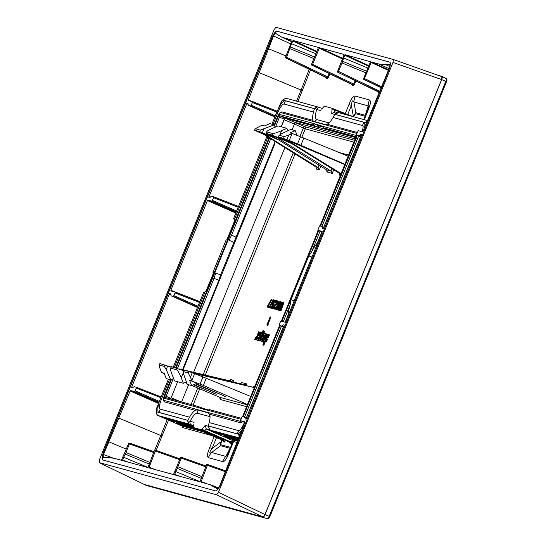 <?xml version="1.0" encoding="UTF-8"?>
<svg xmlns="http://www.w3.org/2000/svg" width="546" height="546" viewBox="0 0 546 546"><rect width="100%" height="100%" fill="white"/><g stroke="black" fill="none" stroke-linecap="round" stroke-linejoin="round"><path stroke-width="0.82" d="M144.246 484.425L99.119 462.564L216.605 494.785L218.441 492.287L392.99 62.428L393.366 59.528L275.86 27.3L274.024 29.798L99.474 459.657L99.085 462.551L144.246 484.425L263.138 517.035L264.967 514.537L441.591 79.573L441.946 76.672L393.379 59.534M103.876 451.242L271.396 38.705A8.763 2.28 112.6 0 1 276.904 31.197L389.667 62.121A8.763 2.28 112.6 0 1 389.735 62.148A8.763 2.28 112.6 0 1 388.588 70.843L221.075 483.387A8.763 2.28 112.6 0 1 215.561 490.895L102.798 459.964A8.763 2.28 112.6 0 1 102.73 459.944A8.763 2.28 112.6 0 1 103.876 451.242L104.136 451.351A8.763 2.28 -67.4 0 0 102.873 459.985M143.898 484.261A3.215 0.839 -67.4 0 0 144.13 484.691A3.215 0.839 -67.4 0 0 144.137 484.698L263.022 517.308A3.215 0.839 -67.4 0 0 265.049 514.55L441.659 79.6A3.215 0.839 -67.4 0 0 442.103 76.413A3.215 0.839 -67.4 0 0 442.055 76.399L438.124 75.321M329.006 130.228L324.269 128.064L329.006 130.228L355.849 137.592M203.917 410.073L203.105 408.347L198.198 406.517L199.065 408.258M170.775 398.996A1.754 0.457 112.6 0 1 171.116 397.768L177.641 381.709L170.693 398.969M182.514 369.697L218.857 280.2L214.018 278.392L215.766 273.048L220.618 274.863L218.857 280.2M220.618 274.863L275.17 141.523L274.037 144.315L274.556 144.533A1.754 0.457 112.6 0 1 273.457 146.035L273.348 146.007M355.316 138.93L295.55 122.529L294.444 124.031L284.029 119.697L281.17 126.747L284.985 118.154L317.267 127.013L312.565 124.863L314.537 123.894L312.79 123.239L323.833 126.611A1.167 1.126 105.3 0 0 324.399 128.105L356.081 136.793M323.341 127.177L319.246 126.051L317.267 127.013M240.868 420.816A4.675 1.215 112.6 0 1 240.008 421.259L163.711 400.334A4.675 1.215 112.6 0 1 163.438 400.034A4.675 1.215 112.6 0 1 164.285 395.679L170.741 379.777M175.6 367.82L269.041 137.701M274.235 124.897L277.634 116.53A4.675 1.215 112.6 0 1 280.241 112.578A4.675 1.215 112.6 0 1 280.576 112.531L356.845 133.449M357.145 135.299A4.675 1.215 112.6 0 1 356.299 138.111L320.55 226.146M318.734 230.63L281.893 321.362M280.071 325.839L243.229 416.571M274.549 125.614L278.18 116.68A2.518 0.655 112.6 0 1 279.764 114.524L312.79 123.239M176.14 367.97L269.526 138.001M240.793 419.26L164.517 398.341A2.518 0.655 112.6 0 1 164.831 395.83L171.464 379.484M318.222 230.398L281.347 321.212M203.61 292.936L205.05 291.803A17.335 4.518 -67.4 0 0 207.917 288.227M213.568 272.57L212.974 272.324L226.153 239.865L226.883 240.063L234.186 222.072M206.333 290.39L213.698 272.522L212.974 272.324M288.097 315.827L288.452 314.68A17.335 4.518 -67.4 0 1 290.254 304.566L291.018 299.706L308.811 255.883L311.67 251.829A17.335 4.518 -67.4 0 1 317.615 242.854L318.222 241.646M156.108 450.423L168.53 420.12M297.911 101.495L310.497 69.929M326.242 77.593L326.324 78.18A0.587 0.566 105.3 0 0 326.051 77.436L327.293 77.778L329.238 73.553M327.566 78.522L328.487 77.273L286.575 57.221L286.029 57.972L327.293 77.778A0.587 0.566 105.3 0 1 327.566 78.522L326.324 78.18M352.266 84.726L352.347 85.319A0.587 0.566 105.3 0 0 352.074 84.575L353.317 84.917L355.262 80.692M353.59 85.661L354.511 84.412L312.599 64.353L312.053 65.111L353.317 84.917A0.587 0.566 105.3 0 1 353.59 85.661L352.347 85.319M378.296 91.864L378.378 92.458A0.587 0.566 105.3 0 0 378.098 91.714L379.074 91.981M228.924 453.016A17.527 0.56 -157.9 0 0 228.31 452.927L232.965 441.461L232.166 439.796L233.586 441.537A17.527 0.56 -157.9 0 0 232.965 441.461A17.527 0.614 22.1 0 1 232.965 441.455A17.527 0.614 22.1 0 1 233.586 441.537L228.924 453.016C226.549 459.145 224.454 461.998 222.638 461.575L208.388 457.664C206.914 455.712 206.634 456.156 209.616 447.72A17.527 0.56 22.1 0 1 212.073 448.532L216.503 437.633M345.318 113.534L348.942 104.614C351.31 98.478 353.405 95.625 355.228 96.055L369.478 99.959C370.952 101.918 371.232 101.474 368.25 109.91A17.527 0.56 -157.9 0 0 367.629 109.814L363.684 119.533M181.941 426.003L182.692 427.579L211.739 435.544M238.622 437.674L210.544 430.228A2.921 2.819 -74.7 0 1 209.712 429.661M193.823 425.641L188.923 424.044L187.64 420.98L190.117 421.259A14.653 3.815 112.6 0 1 197.283 413.165L209.261 416.455A14.653 3.815 112.6 0 1 210.039 417.185M232.971 440.697L206.333 429.074L205.16 425.382L202.088 429.258L204.607 430.494A5.842 1.42 -66.4 0 1 206.333 429.074L210.544 430.228M193.816 424.283L193.762 427.661L222.584 440.294L223.703 440.602L224.31 439.926M223.089 440.533L193.748 427.654L201.488 429.784L202.088 429.258M335.121 111.903L331.75 113.623L332.029 108.292L353.282 116.68M332.029 108.292L324.304 106.177L321.649 109.132M222.475 439.701L222.584 440.294L222.475 439.701M191.571 425.027A2.921 2.819 -74.7 0 1 190.117 421.259L194.042 422.331M197.283 413.165A2.921 2.819 105.3 0 0 196 409.48L195.256 410.339A17.335 4.518 -67.4 0 0 189.571 417.192L187.879 420.338A17.335 4.518 -67.4 0 0 187.851 420.386L187.64 420.98M357.234 132.501L327.416 124.317A17.335 4.518 -67.4 0 0 333.101 117.465L362.469 125.519A9.93 2.587 112.6 0 1 363.186 126.733L362.312 131.784M356.299 138.111L357.637 138.623L321.942 226.529L324.031 227.348L321.915 226.522L322.57 228.501L323.314 228.706L361.459 135.169M320.045 231.211L311.67 251.829M357.637 138.623A5.842 1.522 -67.4 0 0 358.524 135.913M272.986 124.508L277.846 112.531A9.93 2.587 112.6 0 1 284.097 104.02L313.465 112.08A17.335 4.518 -67.4 0 0 313.001 120.366L282.057 111.882A5.842 1.522 -67.4 0 0 281.64 111.937L280.241 112.578M233.893 224.249A17.335 4.518 -67.4 0 0 234.22 219.977L267.915 136.998M189.571 417.192L160.203 409.138A9.93 2.587 112.6 0 1 161.425 399.256L169.458 379.463M174.331 367.472L205.05 291.803M163.438 400.034L163.971 401.474A5.842 1.522 -67.4 0 0 164.312 401.849L195.256 410.339M244.649 422.017C242.663 426.487 241.039 429.217 239.783 430.228A9.93 2.587 112.6 0 1 238.568 430.637L209.2 422.577A17.335 4.518 -67.4 0 0 209.671 414.291L240.609 422.775A5.842 1.522 -67.4 0 0 242.315 421.457M290.254 304.566L283.278 321.737M281.381 326.426L244.615 416.96L246.703 417.772L244.574 416.939L245.243 418.932L245.987 419.13L284.132 325.593M364.578 127.491A13.438 3.501 -67.4 0 0 363.786 122.27L362.469 125.519M338.861 112.742L335.148 113.725L334.814 114.271A17.335 4.518 -67.4 0 1 334.794 114.319L363.786 122.27M320.365 107.855L317.683 106.934L314.687 108.115L314.421 108.681A17.335 4.518 -67.4 0 0 314.407 108.729L285.415 100.778A13.438 3.501 -67.4 0 0 283.777 101.331C281.224 103.836 280.808 103.522 276.788 112.176L271.908 124.208M168.38 379.17L160.367 398.901C158.552 402.968 157.739 406.913 157.91 410.742A13.438 3.501 -67.4 0 0 158.886 412.387L160.203 409.138M187.879 420.338L158.886 412.387M210.155 429.879L208.108 426.59L208.244 425.976A17.335 4.518 -67.4 0 0 208.258 425.928L237.251 433.879A13.438 3.501 -67.4 0 0 241.701 430.098M334.794 114.319L333.101 117.465M327.416 124.317L325.034 124.495L313.015 121.198M332.125 109.009L348.689 115.418M203.549 430.842L229.463 442.178A1.167 1.126 -74.7 0 1 230.057 443.693L230.139 443.106M230.057 443.693L231.183 444L232.391 442.881M223.027 440.724A1.167 0.799 7.9 0 1 222.973 440.806L223.164 441.803A1.167 1.126 105.3 0 0 222.584 440.294M225.648 440.513L224.29 442.11A1.167 1.126 105.3 0 0 223.703 440.602L197.734 429.238L216.052 436.315M356.142 117.404L356.135 117.458A1.167 1.126 105.3 0 0 356.142 117.404L354.845 117.11M231.183 444A1.167 1.126 105.3 0 0 230.596 442.492L231.135 442.076L204.607 430.494M203.419 430.794L197.72 429.231L207.036 432.371M230.098 443.386L229.463 442.178L203.487 430.814M232.978 440.718A1.167 1.126 -74.7 0 0 232.889 440.67L231.135 442.076A1.167 0.744 -144.4 0 1 232.064 443.297M228.31 452.927L227.116 455.569L225.839 456.415L211.582 452.504C208.981 453.897 209.138 452.573 212.073 448.532L221.089 441.707L221.799 439.953M222.638 461.575A17.527 16.912 -74.7 0 1 225.839 456.415L230.064 448.28L220.598 445.686C220.202 445.372 220.366 444.048 221.089 441.707L221.499 441.844L222.195 440.124M208.388 457.664A17.527 16.912 -74.7 0 1 211.582 452.504L220.598 445.686A2.921 2.819 -74.7 0 0 221.13 444.826C220.604 444.765 220.727 443.768 221.499 441.844M230.207 448.259L230.064 448.28A2.921 2.819 -74.7 0 0 230.344 447.911M348.942 104.614A17.527 0.56 22.1 0 1 351.399 105.419C351.952 100.744 352.791 99.597 353.91 101.993L368.161 105.904L368.557 107.282M355.228 96.055A17.527 16.912 105.3 0 0 353.91 101.993L355.815 112.681L365.376 115.37M369.478 99.959A17.527 16.912 105.3 0 0 368.161 105.904L365.281 115.281A2.921 2.819 105.3 0 1 365.226 115.738M347.72 114.483L351.399 105.419L353.303 116.107L355.815 112.681A2.921 2.819 105.3 0 1 355.596 113.67L365.015 116.257M317.683 106.934L286.875 98.464A2.921 2.819 105.3 0 0 283.497 100.198L314.421 108.681M314.687 108.115L316.707 109.493L320.639 110.572M317.615 106.907L320.086 107.76A2.921 2.819 105.3 0 0 316.707 109.493A14.653 3.815 112.6 0 0 316.53 119.506A2.921 2.819 -74.7 0 1 313.254 121.26M313.056 121.212L313.001 120.366M313.465 112.08L314.407 108.729M196 409.48L208.265 412.885M209.261 416.455A2.921 2.819 105.3 0 0 207.978 412.769L209.671 414.291M209.2 422.577L208.258 425.928M234.22 219.977L233.893 218.359M181.955 425.996L203.522 431.941M188.923 424.044L158.183 415.567M178.453 423.512L181.456 424.768A5.842 5.637 105.3 0 0 182.951 425.737L200.116 430.446M167.602 418.762L170.598 420.017A5.842 5.637 105.3 0 0 172.099 420.993L193.673 426.911M214.919 431.743L217.915 432.992A5.842 5.637 105.3 0 0 219.417 433.968L238.049 439.08M225.771 436.493L228.774 437.742A5.842 5.637 105.3 0 0 230.269 438.718L237.401 440.677M378.085 91.701L337.332 72.045L379.095 91.933M326.276 77.634L286.029 57.972M103.051 457.664L107.057 457.507L113.984 458.258L121.424 460.292L128.89 442.922L153.986 451.733L129.641 443.127L126.058 452.532L123.635 457.275L148.062 467.417M244.813 422.433L219.519 486.336L217.526 489.045L210.155 484.718L200.976 482.118L207.705 464.537L206.961 464.332L206.408 465.09L199.938 481.831L174.508 474.856L181.681 457.398L180.938 457.2L180.385 457.951L173.471 474.57L148.928 467.84L155.658 450.266L154.914 450.061L154.361 450.812L147.891 467.553L122.461 460.578L123.635 457.275M122.461 460.578L122.529 459.998L128.576 462.257M181.681 457.405L206.033 466.011L181.688 457.405M174.508 474.856L174.584 474.276L180.624 476.535M389.851 62.21L277.17 31.306A8.763 2.28 -67.4 0 0 271.655 38.807L104.136 451.351M389.086 68.68L378.999 64.053L371.567 62.012L371.198 62.51L364.1 79.382L380.978 87.483M367.84 68.032L343.625 57.972L345.099 54.75L370.529 61.725L363.356 79.177L380.903 87.647L364.1 79.382M370.529 61.725L370.454 62.305M343.625 57.972L342.089 62.961L338.076 72.243M378.33 91.912L337.319 72.038L343.987 55.05M344.069 54.47L319.512 47.734L312.599 64.353M315.793 53.754L291.578 43.694L293.045 40.472L318.475 47.447L311.309 64.906L352.074 84.575L312.053 65.111M318.489 47.454L318.407 48.028M291.578 43.694L286.575 57.221M326.044 77.436L285.271 57.76L291.939 40.773M292.008 40.192L281.497 37.032L275.457 33.258L273.471 35.968L268.605 48.778L285.811 55.856M277.204 111.186L248.177 99.87L248.102 100.457L268.605 48.778M248.102 100.457L252.518 101.665L252.402 102.532L276.842 112.046M248.389 105.351L274.822 117.028L248.416 105.364L248.191 104.702L248.416 105.364L250.75 106.006L252.402 102.532M248.191 104.702L247.857 103.426M247.802 103.392L246.997 103.174L248.034 103.624M199.87 301.61L170.85 290.301L207.678 200.007L212.087 201.215L213.848 196.881L238.5 206.477L213.855 196.881L211.514 196.239L209.528 197.495L208.784 197.29L246.997 103.174M208.784 197.29L208.852 196.71L210.244 197.249M170.775 290.882L175.184 292.09L199.836 301.685L175.191 292.096M175.184 292.09L175.075 292.963L199.515 302.477M170.475 293.823L171.089 295.789L197.495 307.459L171.062 295.782L173.423 296.43L175.075 292.963M103.126 457.671L103.515 454.518L130.351 390.438L134.76 391.646L136.52 387.305L161.172 396.901L136.527 387.305L134.193 386.664L132.2 387.926L131.456 387.721L169.308 294.096L169.676 293.598L170.529 293.85M131.456 387.721L131.531 387.141L132.917 387.68M155.658 450.266L180.009 458.872L155.665 450.266M148.928 467.84L149.003 467.26L155.044 469.512M207.705 464.544L225.416 470.802L207.712 464.544M200.976 482.118L201.051 481.531L207.091 483.79M244.881 421.846L240.479 420.638L244.765 422.549L240.479 420.638L242.24 416.305L244.574 416.939M284.22 325.02L283.463 324.809L281.47 326.064L279.142 325.43L283.429 327.334L279.142 325.43L280.351 321.84L280.903 321.089L285.305 322.297L285.674 321.799L322.14 232.002M322.208 231.422L317.799 230.214L322.092 232.118L317.799 230.214L319.567 225.873L321.894 226.515M361.541 134.589L360.783 134.377L358.797 135.64L356.463 134.999L360.749 136.903M389.981 64.66L389.475 67.786L363.001 131.368L362.633 131.866L358.224 130.658L356.572 134.125L356.463 134.999L360.756 136.903M390.042 64.721L378.999 64.053M319.246 126.051L314.537 123.894M230.289 234.616L231.593 235.114L229.081 240.247C228.453 240.069 228.501 238.998 229.224 237.025M229.081 240.247L233.797 242.404M213.623 275.443C214.476 273.526 215.192 272.734 215.766 273.048M264.564 333.435L263.643 333.142L260.981 340.499L261.95 341.605L261.623 341.352L262.401 341.564L263.227 340.663M263.704 339.052L262.933 338.807L262.53 339.632L261.8 339.639L262.312 339.851L262.674 338.773L264.093 338.097M265.738 334.357L265.015 333.408L263.977 334.015L264.264 333.313M262.81 344.915L263.329 345.058L267.711 334.268L267.192 334.125L264.25 340.206L266.373 333.899L265.854 333.756L263.37 339.994L263.268 341.741L264.339 341.154L262.81 344.915L263.848 345.277L265.431 341.373M266.421 338.936L267.192 337.046M268.182 334.609L267.711 334.268M264.585 340.056L266.892 334.111L266.373 333.899M263.889 342.049L263.418 341.857M266.004 341.823L265.479 341.605L266.4 341.933L267.547 339.1L266.639 338.773L266.161 339.421L265.486 341.612L265.882 341.714L267.028 338.882L267.554 339.1M267.765 337.503L267.24 337.285L268.154 337.605L269.212 335.524L269.308 334.773L268.393 334.452L267.24 337.285L268.106 336.745L268.782 334.555M259.903 340.895L261.036 340.124M263.281 334.364L262.49 333.285L261.568 333.899L262.913 331.954M262.435 333.272L263.322 332.145M262.995 332.009L262.96 332.958L263.629 333.217M264.046 333.251L264.428 331.606L263.527 330.903M262.96 332.958L263.5 333.108L263.902 331.388L263.008 330.685L261.486 332.787L258.429 340.315L259.336 340.636M258.429 340.315L258.913 340.445L259.207 339.721L259.944 340.909L259.425 340.69L260.258 340.233L261.541 338.07L262.64 334.957L262.49 333.285L263.008 333.504M258.19 340.267L257.671 340.049L259.766 336.507L260.742 333.251L260.681 332.302L260.183 332.07L258.244 334.65L258.749 334.869L259.514 333.674C260.121 333.415 260.108 334.138 259.48 335.845L257.937 335.421L256.954 338.206C256.593 340.001 256.832 340.615 257.671 340.049L257.07 340.247L257.596 340.458L258.627 339.824M261.261 333.463L261.2 332.521L260.701 332.282M258.217 334.725L259.268 335.087L260.032 333.893M254.743 339.38L255.999 339.653L259.145 331.913L258.64 331.77L256.893 336.083L256.251 337.223L255.528 337.455L254.743 339.38L255.972 338.336L255.494 339.516L256.524 339.871L256.777 339.243M258.292 335.517L258.558 334.862M259.473 332.61L259.664 332.125L259.145 331.913M255.269 339.598L255.658 339.571L255.269 339.598M282.2 304.074L282.78 302.382L281.893 302.068L278.228 310.08L281.306 304.013L279.149 310.333L279.518 310.435L282.412 304.32L280.446 310.688L283.367 302.47L282.999 302.368L279.968 308.831L282.262 302.17M278.228 310.08L279.026 310.374L279.47 309.391M279.149 310.333L280.043 310.654L280.501 309.684M280.166 310.613L280.965 310.906L283.893 302.689L283.367 302.47M277.3 309.828L278.91 307.391L278.139 308.517L280.596 301.713L277.3 309.828L278.098 310.121L278.433 309.63M279.163 307.494L281.395 302.006L280.876 301.788M275.826 309.418L276.194 309.521L280.228 301.61L278.924 303.556L278.003 303.303L278.378 301.105L275.826 309.418L276.713 309.739L279.777 303.733M278.542 303.446L279.177 301.392L278.658 301.18M275.327 300.266L274.379 300.58L273.539 301.883L271.601 306.92L271.806 308.319L273.403 306.647L272.29 307.494L271.949 306.825L272.577 305.269L273.416 304.729L273.307 303.358L274.194 301.296L274.931 301.119L275.204 302.341L275.327 300.266L276.01 301.378L277.286 301.761L273.962 306.415L273.491 308.203L273.928 308.899L275.437 307.207L274.14 307.999L274.242 306.49L278.01 301.003L276.344 300.546L275.996 301.406L277.245 301.822M273.744 308.852L275.17 308.736L275.962 307.418L275.437 307.207M273.983 307.76L274.501 307.978L275.136 306.04L278.01 302.3M271.806 308.319L272.809 308.476L273.573 307.575M271.949 307.207L272.468 307.425L273.102 305.487L273.935 304.948L274.215 304.259L273.696 304.04M273.996 304.163L274.01 302.859L275.054 301.303M274.972 302.279L275.723 302.559L276.01 301.412M268.987 307.541L271.171 308.217L271.519 307.357L269.615 306.756L273.205 299.686L268.987 307.541L270.645 307.999L271 307.139M270.168 306.907L274.003 299.972L273.478 299.761M266.953 306.988L268.612 307.446L268.966 306.579L267.581 306.197L271.451 299.201L266.953 306.988L269.151 307.616M268.134 306.354L271.969 299.42L271.451 299.201M266.83 324.993L267.629 325.286L268.96 322.768L268.434 322.55L267.67 323.682L270.127 316.878L266.83 324.993L268.434 322.55M268.693 322.659L270.925 317.171L270.4 316.953M263.431 336.855L264.305 335.23L264.906 335.121M260.838 339.216L260.367 338.807L260.886 337.08C261.732 335.121 262.257 334.582 262.455 335.469M258.053 338.697L258.388 337.216L258.845 337.346M277.791 305.815L278.562 304.299M284.029 119.697A1.754 0.457 112.6 0 1 285.135 118.195L304.409 126.583A1.754 0.396 -65.4 0 0 303.31 128.085L305.262 128.836A1.754 1.693 105.3 0 0 304.409 126.583L354.729 140.383M203.337 408.483L208.442 409.882M274.556 144.533L183.074 369.826M355.828 137.66L285.135 118.195M272.932 145.816A1.754 0.457 -67.4 0 0 274.037 144.315M299.897 136.493L303.31 128.085L294.444 124.031L292.124 129.757M284.882 147.584L193.625 372.317M188.595 384.712L181.593 401.958M262.401 341.564L261.875 341.346L263.438 338.943M261.104 341.134L261.875 341.346M263.425 338.411L262.906 338.192L264.885 335.599L265.213 334.138L264.592 333.422M262.838 338.622L262.312 338.404L262.906 338.192M261.984 339.919L262.312 338.404M263.008 337.019L263.779 335.019L264.387 334.903L263.8 336.589L263.008 337.019M264.305 335.23L263.779 335.019L264.387 334.903M263.916 342.062L263.39 341.844L264.011 341.953M264.059 330.931L263.008 330.685M260.319 338.998L259.848 338.595L260.36 336.862C261.213 334.903 261.739 334.364 261.93 335.251L260.319 338.998L259.848 338.595L260.367 338.807M261.793 334.78L261.93 335.251M261.2 332.521L260.183 332.07M257.869 337.005L258.872 337.285L258.005 338.691L257.535 338.479L257.869 337.005L258.388 337.216M258.005 338.691L257.535 338.479L258.012 338.684M263.595 336.459L263.076 336.24M263.848 345.277L263.329 345.058M264.987 338.8L264.469 338.581M264.544 340.042L264.059 339.837M260.886 337.08L260.36 336.862M260.838 337.203L260.319 336.984M259.316 340.615L258.913 340.445M264.428 331.606L263.902 331.388M264.052 333.231L263.534 333.019M262.503 333.101L261.984 332.883M259.268 335.087L258.749 334.869M256.524 339.871L255.999 339.653M280.965 310.906L280.446 310.688M280.043 310.654L279.518 310.435M279.026 310.374L278.501 310.155M276.29 308.783L277.764 304.006L278.596 304.231L276.29 308.783M279.368 307.582L278.91 307.391M278.747 308.934L278.344 308.77M278.098 310.121L277.58 309.903M276.713 309.739L276.194 309.521M280.576 301.754L280.228 301.61M278.289 304.224L277.764 304.006M278.091 302.04L277.661 301.863M278.364 301.146L278.01 301.003M275.136 306.04L274.611 305.828M274.761 306.709L274.242 306.49M274.618 307.05L274.099 306.838M274.501 307.596L273.983 307.378M275.634 308.101L275.116 307.883M275.17 308.736L274.645 308.524M274.843 309.036L274.324 308.818M274.447 309.118L273.928 308.899M275.962 300.703L275.443 300.491M276.01 301.105L275.491 300.887M276.01 301.488L275.484 301.269M275.887 302.027L275.368 301.815M275.723 302.559L275.204 302.341M274.877 301.365L274.351 301.153M274.713 301.515L274.194 301.296M274.481 301.836L273.962 301.617M274.29 302.163L273.771 301.952M274.01 302.859L273.491 302.641M273.826 303.576L273.307 303.358M273.826 303.958L273.3 303.74M273.935 304.948L273.416 304.729M273.751 304.893L273.232 304.682M273.334 305.166L272.809 304.948M273.102 305.487L272.577 305.269M272.727 306.149L272.208 305.931M272.584 306.497L272.065 306.279M272.468 307.036L271.949 306.825M273.805 306.811L273.403 306.647M273.58 307.535L273.082 307.323M273.137 308.183L272.611 307.964M272.809 308.476L272.29 308.258M272.413 308.558L271.894 308.34M271.171 308.217L270.645 307.999M269.315 306.729L268.966 306.579M269.137 307.657L268.612 307.446M268.393 324.153L267.874 323.935M267.629 325.286L267.11 325.068M344.895 164.599L284.705 139.196L339.639 173.492L339.871 175.519L340.213 174.679M340.103 175.109L339.871 175.519L340.404 175.669M291.673 143.55L275.6 136.698L330.931 171.028L331.893 168.653M330.931 171.028L326.706 169.942L271.765 135.647L275.6 136.698M278.74 140.001L262.66 133.149L317.99 167.479L318.953 165.104M317.99 167.479L315.984 167.001L261.043 132.705L262.66 133.149M263.8 134.425L254.525 130.235L255.18 128.624L260.271 130.112L274.215 124.843L269.785 123.628L264.496 125.942L261.93 125.239L255.241 128.733L254.627 130.255L259.657 131.634L260.271 130.112M276.372 138.527L259.657 131.634M289.79 142.376L272.079 135.039L266.161 133.415L273.71 136.862M266.161 133.415L266.776 131.893C266.537 131.306 268.509 130.084 272.707 128.249L278.064 125.901L286.937 128.33L281.572 130.678C277.375 132.521 274.413 133.463 272.693 133.517L266.776 131.893L266.161 133.415M283.606 138.199L284.227 136.684L292.001 133.804L289.278 140.506L278.576 136.821L286.841 140.534M292.001 133.804L292.492 133.62L289.933 132.917L295.215 130.603L290.786 129.388L281.347 133.845L279.197 135.299L278.474 136.807M289.278 140.506L297.563 143.864L300.471 136.712L348.28 156.258M345.017 164.298L297.563 143.864M286.322 139.639L341.202 173.689M318.195 167.608L319.301 169.881L316.209 169.028L316.557 168.188M315.984 167.001L316.209 169.028L316.448 168.618M326.706 169.942L326.931 171.97L327.272 171.13M327.163 171.56L326.931 171.97L332.241 173.43L331.135 171.157M292.492 133.62L300.471 136.712M278.48 136.807L279.129 135.19L284.227 136.684M286.937 128.33L287.899 130.753M295.215 130.603L297.133 135.422M274.215 124.843L275.218 127.143M179.04 368.878L228.979 380.651L230.74 379.525L230.63 379.961M179.538 369.062L231.422 381.306L233.831 380.371L233.149 382.043M191.687 385.565L196.888 383.285L189.537 380.152L191.687 385.565L187.258 384.35L183.688 374.351L183.101 371.683L183.859 370.086L188.889 371.464L202.935 376.911L250.744 396.457M184.063 370.83L171.444 366.68L170.823 368.202C170.14 368.687 170.652 371.075 172.359 375.368L174.536 380.855L183.408 383.292L181.231 377.805C179.518 373.505 178.023 370.843 176.74 369.819L170.823 368.202L171.444 366.68M171 367.233L159.91 363.513L159.289 365.035C158.947 365.281 159.207 366.475 160.06 368.625L161.541 372.474L164.107 373.177L166.257 378.59L170.686 379.804L166.209 369.553L164.319 366.414L159.289 365.035L159.91 363.513M169.458 366.619L171.089 367.008M193.646 373.293L254.334 387.619M193.27 373.143L252.866 387.189L254.286 386.445M169.847 366.775L171.069 367.062M181.9 369.963L183.633 370.372M190.158 371.915L239.926 383.64L241.346 382.896M191.182 372.304L244.362 384.855L246.765 383.92L246.089 385.592M182.835 370.338L183.579 370.509M191.83 385.503L219.731 397.29L220.175 399.433L220.413 399.024M186.937 383.435L184.971 382.61M164.332 373.744L161.541 372.474M213.636 393.052L193.414 384.807M213.568 393.222C216.912 394.567 217.178 394.615 214.36 393.359L216.12 394.185M193.864 384.609L214.36 393.359M223.307 395.604L195.427 383.927M223.232 395.795L226.324 396.983M196.014 383.667L225.068 396.376M189.537 380.152L203.33 385.449L247.481 404.497M188.889 371.464L188.274 372.986L183.244 371.608L183.859 370.086M188.274 372.986L192.103 380.855M183.408 383.292L186.411 381.975M170.686 379.804L173.642 378.603M191.871 380.385L194.594 373.682M216.605 494.785L263.138 517.035M218.441 492.287L264.967 514.537M392.99 62.428L441.591 79.573M263.022 517.308L148.553 486.083A2.798 0.73 112.6 0 1 148.546 486.077A2.798 0.73 112.6 0 1 148.539 486.077L144.137 484.698M441.659 79.6L445.816 81.34L269.198 516.298A2.798 0.73 112.6 0 1 267.438 518.686A1.167 1.126 -74.7 0 0 267.479 518.7L148.594 486.09A1.167 1.126 -74.7 0 1 148.553 486.083L144.13 484.691M269.854 516.612L265.049 514.55M446.471 81.654L445.816 81.34A2.798 0.73 112.6 0 0 446.198 78.569C447.119 79.156 447.222 80.18 446.512 81.661L269.895 516.618C268.066 519.969 268.482 518.181 267.479 518.7M442.144 76.44L446.157 78.556A2.798 0.73 112.6 0 1 446.198 78.569L442.103 76.413M279.559 325.614L242.683 416.421M323.833 126.611L356.067 135.449A2.518 0.655 112.6 0 1 355.753 137.961L320.011 225.996M206.559 290.11L213.698 272.522M293.495 302.532A14.653 3.815 112.6 0 1 294.13 300.894L311.923 257.077A14.653 3.815 112.6 0 1 312.612 255.453M311.923 257.077L308.811 255.883M294.13 300.894L291.018 299.706M240.103 434.036L239.168 434.459L208.244 425.976M239.093 436.513A2.921 2.819 -74.7 0 1 239.168 434.459M328.487 77.273L329.873 73.86M354.511 84.412L355.896 80.999M378.378 92.458L378.822 92.581M209.616 447.72L214.134 436.595M233.586 441.537L236.705 442.39M368.25 109.91L364.271 119.697M232.93 440.588L232.166 439.796L237.203 441.182M238.438 438.131L212.96 431.142L219.417 433.968M237.79 439.728L223.819 435.892L230.269 438.718M187.851 420.386L156.927 411.902A2.921 2.819 -74.7 0 0 158.388 415.67L182.111 426.071A1.167 1.126 105.3 0 1 182.692 427.579M193.721 427.641L176.501 422.918L182.951 425.737M193.796 426.03L165.643 418.168L172.099 420.993M208.176 426.214L205.16 425.382M331.75 113.623L334.65 114.421M329.34 122.727A14.653 3.815 112.6 0 1 328.508 122.789L316.53 119.506M334.814 114.271L365.738 122.754L366.175 123.553M278.535 108.381L279.825 105.201C281.231 101.959 282.453 100.287 283.497 100.198M156.927 411.902C156.156 411.363 156.395 409.425 157.644 406.087L158.982 402.798M328.508 122.789A2.921 2.819 -74.7 0 1 326.815 124.447M335.026 111.862A5.842 1.426 111.5 0 1 334.773 109.93M332.057 108.306L353.276 116.68M230.549 447.406L221.13 444.826M223.164 441.803L224.29 442.11M353.508 116.742L355.596 113.67M363.029 119.294L361.909 118.987M229.47 442.185L201.488 429.784M353.098 116.605L353.712 116.237M367.117 121.239A2.921 2.819 105.3 0 0 365.738 122.754M277.941 109.575L279.825 105.201M280.576 112.531L282.057 111.882M240.008 421.259L240.609 422.775M163.711 400.334L164.312 401.849M237.251 433.879L238.568 430.637M160.538 399.01L161.425 399.256M276.959 112.285L277.846 112.531M285.415 100.778L284.097 104.02M182.159 426.092L158.306 415.642C155.201 414.612 156.231 408.121 157.541 406.074L157.644 406.087M194.048 427.791L177.238 423.177A5.842 5.637 -74.7 0 1 176.501 422.918M180.521 424.078A5.842 5.637 -74.7 0 1 181.456 424.768L196.676 428.944M192.26 425.464A5.842 5.637 -74.7 0 0 192.909 425.703L166.387 418.427A5.842 5.637 -74.7 0 1 165.643 418.168M169.663 419.328A5.842 5.637 -74.7 0 1 170.598 420.017L193.755 426.365M238.418 438.185L213.704 431.408A5.842 5.637 -74.7 0 1 212.96 431.142M216.98 432.309A5.842 5.637 -74.7 0 1 217.915 432.992L238.254 438.575M237.769 439.783L224.556 436.158A5.842 5.637 -74.7 0 1 223.819 435.892M227.839 437.053A5.842 5.637 -74.7 0 1 228.774 437.742L237.612 440.165M302.368 90.52L301.064 90.022L309.234 69.322M296.56 101.119L301.064 90.022L259.22 72.666M162.087 436.001L160.783 435.496L167.253 419.56M154.689 450.218L160.783 435.496L118.939 418.14M153.665 452.532L129.525 444M126.058 452.532L150.02 462.482M125.252 454.108L149.433 464.155M205.712 466.803L181.572 458.271M178.105 466.803L202.068 476.754M177.3 468.386L201.481 478.433M175.689 471.553L200.109 481.695M388.595 69.813L371.567 62.012M369.055 65.725L345.099 54.75M342.649 58.333L319.512 47.734M317.001 51.447L293.045 40.472M291.68 41.414L284.575 38.152M388.356 70.373L371.198 62.51M389.899 66.619L385.933 64.797M244.792 417.601L246.499 418.27M214.503 486.977L218.414 488.445M225.116 471.601L207.596 465.41M322.12 227.177L323.826 227.846M360.892 136.561L358.797 135.64M361.138 135.961L359.459 135.217M361.575 134.726L360.783 134.377M283.565 326.993L281.47 326.064M283.811 326.385L282.132 325.648M284.248 325.157L283.463 324.809M364.653 78.631L381.333 86.643M368.796 66.278L344.731 55.248M366.366 71.171L342.601 61.302M365.711 72.775L342.089 62.961M338.629 71.492L379.45 91.093M342.424 58.9L319.151 48.232M316.748 52L292.676 40.977M314.312 56.893L290.554 47.024M313.663 58.497L290.042 48.69M290.663 43.905L273.471 35.968M246.635 103.672L248.191 104.354M207.309 200.505L235.824 213.063M169.308 294.096L170.864 294.785M129.989 390.936L158.579 403.521M252.525 101.665L277.17 111.261L252.518 101.665M251.296 105.255L275.314 115.807M250.75 106.006L274.972 116.646M213.739 197.748L238.179 207.262M212.633 200.464L236.657 211.022M212.087 201.215L236.316 211.862M207.678 200.007L236.056 212.496M173.976 295.679L197.993 306.231M173.423 296.43L197.652 307.077M169.676 293.598L170.707 294.055M136.418 388.179L160.858 397.693M135.312 390.895L159.405 401.481M134.76 391.646L159.063 402.327M130.351 390.438L158.811 402.962M126.146 449.058L108.988 441.878M112.913 457.992L103.515 454.518M179.689 459.671L155.549 451.132M312.005 123.362A1.167 1.126 105.3 0 0 312.565 124.863L280.33 116.018L284.985 118.154M279.764 114.524A1.167 1.126 105.3 0 0 280.33 116.018A1.351 0.355 112.6 0 0 279.484 117.178L284.248 119.158M278.18 116.68L279.484 117.178L275.484 127.034M236.295 237.264L231.593 235.114L270.72 138.752M170.898 398.307L166.127 396.328L173.266 378.753M177.498 368.345L214.018 278.392L212.715 277.894M164.831 395.83L166.127 396.328A1.351 0.355 112.6 0 0 165.936 397.665M164.517 398.341A1.167 1.126 -74.7 0 1 165.964 397.679M208.586 410.428A1.167 1.126 -74.7 0 1 209.937 409.732L209.937 409.732A1.167 1.126 -74.7 0 1 210.026 409.766M196.751 407.18A1.167 1.126 -74.7 0 1 198.102 406.49L198.102 406.49A1.167 1.126 -74.7 0 1 198.198 406.517M356.067 135.449A1.167 1.126 105.3 0 0 356.634 136.95L356.135 136.35L319.97 225.983M193.079 405.112L199.693 388.82M205.276 375.061L295.065 153.945M301.842 137.251L305.262 128.836L353.992 142.199M348.73 155.146L339.162 152.518M320.782 166.243L319.301 169.881M333.715 169.792L332.241 173.43M246.594 406.681L220.175 399.433L220.523 398.594M254.927 386.158L254.395 386.015L254.074 386.807M246.765 383.92L241.462 382.466L241.141 383.258M233.831 380.371L230.74 379.525L230.419 380.316M191.045 404.552L197.768 388.008M203.221 374.576L293.27 152.819M171.116 397.768L180.419 401.638M265.629 334.316L265.213 334.138M264.066 338.111L263.547 337.899M262.674 338.773L262.155 338.554M262.469 339.216L261.95 339.005M263.213 340.656L262.708 340.445M264.714 339.523L264.196 339.305M267.458 339.851L266.939 339.632M266.871 341.284L266.352 341.073M266.4 341.933L265.882 341.714M268.632 336.964L268.106 336.745M268.154 337.605L267.636 337.394M269.212 335.524L268.693 335.305M260.517 338.083L259.998 337.865M260.776 340.451L260.258 340.233M262.981 335.094L262.64 334.957M261.22 333.449L260.742 333.251M341.12 173.894L339.639 173.492M300.866 145.25L303.794 138.036M286.943 139.51L288.67 135.265M272.079 135.039L272.693 133.517M278.74 137.66L278.979 137.08M280.009 134.534L281.572 130.678M262.394 132.692L263.868 129.054M229.211 380.698L231.422 381.306M252.866 387.189L254.347 387.599M239.926 383.64L244.362 384.855M219.731 397.29L247.338 404.859M192.24 372.727L190.52 376.979M202.935 376.911L200.034 384.07M206.258 378.235L203.33 385.449M183.231 372.87L181.231 377.805M177.354 368.304L176.74 369.819M167.69 365.916L166.209 369.553M164.94 364.899L164.319 366.414M393.366 59.528L441.96 76.672M322.973 126.065C322.686 126.263 323.116 126.925 324.269 128.064M226.781 240.035L234.207 221.744M334.848 111.814L337.442 112.524M368.564 107.269L367.629 109.814M338.554 112.64L367.397 120.55M279.723 105.187C281.142 103.044 281.122 98.942 286.875 98.464M320.086 107.76L322.372 108.395M266.953 136.398L233.654 218.414M173.246 367.178L203.501 292.663M246.417 417.663L283.149 327.211M285.155 322.256L288.008 315.233M360.469 136.78L323.744 227.232M321.806 231.995L317.717 242.076M157.541 406.074L159.377 401.549M193.004 425.73L193.789 426.037M218.755 487.94L210.155 484.718M291.578 41.66L281.497 37.032M241.182 418.304L209.937 409.732C208.36 409.807 207.541 410.053 207.48 410.483M198.266 406.538L165.868 397.645M318.181 230.385L306.593 259.377M291.81 295.789L281.306 321.198M279.518 325.6L242.642 416.414M261.37 341.366L261.889 341.584M264.953 333.381L265.479 333.592M268.789 334.561L269.315 334.773M260.462 332.084L260.981 332.296M254.798 339.428L255.316 339.639"/></g></svg>
